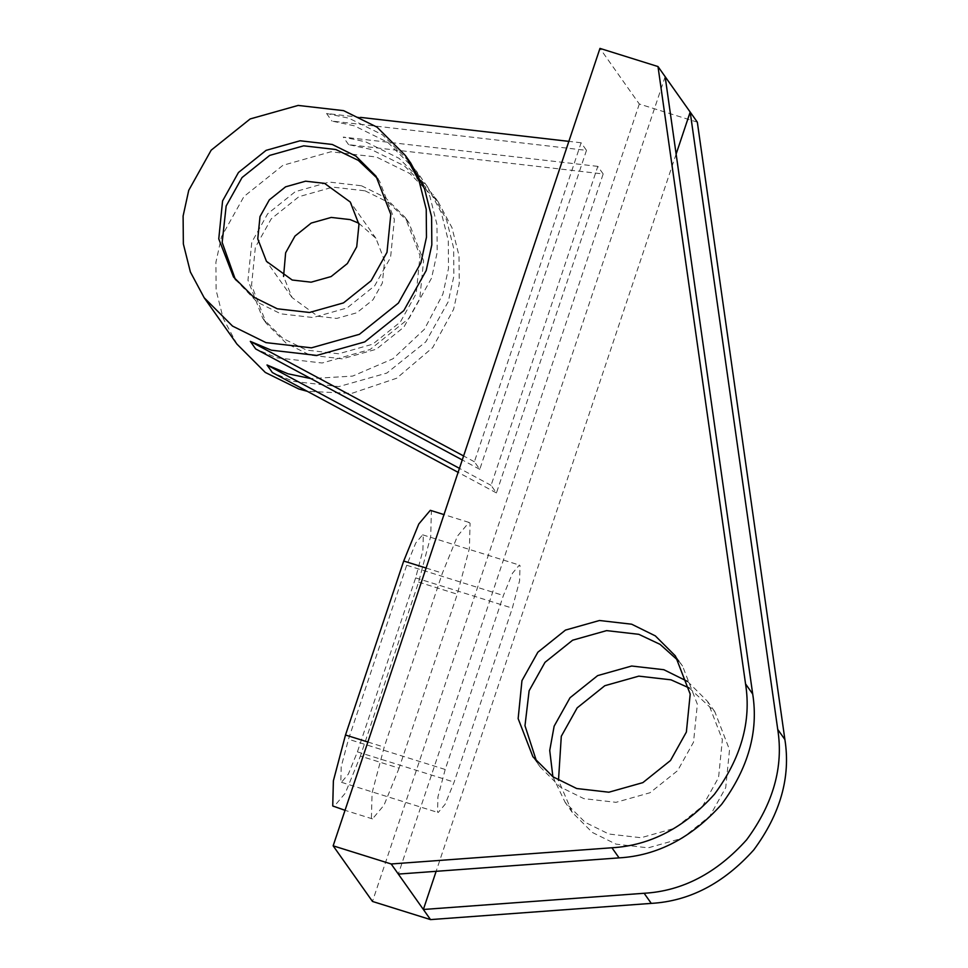 <?xml version="1.0" encoding="UTF-8"?>
<svg xmlns="http://www.w3.org/2000/svg" width="968" height="968" viewBox="0 0 968 968"><rect width="100%" height="100%" fill="white"/><g stroke="black" fill="none" stroke-linecap="round" stroke-linejoin="round"><path stroke-width="0.73" stroke-dasharray="4.84 3.63" d="M377.786 178.802L379.625 181.294L394.387 219.421L390.576 257.391L374.676 285.826L347.052 307.957L313.063 317.54L280.877 313.85L257.198 302.149L235.369 279.51M365.057 190.829L388.737 202.518L408.823 222.592L423.585 260.719L419.773 298.688L403.886 327.136L376.262 349.254L342.273 358.838L310.075 355.147L286.395 343.446L266.309 323.373L251.547 285.245L255.358 247.276L271.246 218.841L298.882 196.71L332.871 187.126L365.057 190.829M361.488 185.771L385.155 197.46L405.253 217.534L420.015 255.673L416.204 293.631L400.304 322.078L372.68 344.197L338.691 353.78L306.505 350.089L282.825 338.389L262.739 318.315L247.965 280.188L251.789 242.218L267.676 213.783L295.3 191.652L329.289 182.069L361.488 185.771M236.966 344.124L223.172 318.363L216.13 290.291L215.888 262.376L221.515 236.688L243.948 196.54L282.946 165.298L330.935 151.782L376.383 156.998L409.803 173.502L438.165 201.852L451.959 227.601L459.014 255.673L459.243 283.6L453.629 309.276L432.744 347.524L396.723 378.21L351.578 393.431L307.255 391.302M603.173 173.962L597.813 166.375L491.079 485.355L496.451 492.93L603.173 173.962L348.613 144.668L371.01 149.411L404.442 165.927L432.805 194.266L446.599 220.026L453.641 248.086L453.883 276.013L448.257 301.689L425.823 341.837L386.825 373.079L338.836 386.607L293.389 381.392L272.371 372.547M586.487 150.367L479.765 469.335L474.393 461.748L581.127 142.78L586.487 150.367L331.927 121.073L354.324 125.816L387.757 142.32L416.107 170.658L429.913 196.419L436.955 224.491L437.197 252.406L431.571 278.094L409.137 318.242L370.139 349.484L322.15 363L276.703 357.785L255.685 348.952M360.568 117.394L326.567 113.486L348.964 118.229L382.396 134.733L410.747 163.084M597.813 166.375L343.253 137.081L365.65 141.824L399.082 158.341L427.433 186.679L441.226 212.44L448.281 240.5L448.511 268.426L442.896 294.103L424.407 329.277L392.972 358.777L352.618 376.104L310.849 378.597M678.81 661.156L682.573 666.081L697.347 704.208L693.524 742.178L677.636 770.625L650.012 792.744L616.023 802.327L583.837 798.636L560.157 786.936L540.071 766.862L536.671 761.671M689.192 687.958L714.759 711.601L729.533 749.728L725.71 787.698L709.822 816.133L682.198 838.264L648.209 847.835L616.011 844.144L592.331 832.444L572.245 812.37L558.488 780.389M687.619 681.484L707.608 701.485L722.37 739.612L718.558 777.582L702.671 806.017L675.047 828.148L641.058 837.731L608.86 834.029L585.18 822.34L565.094 802.254L552.897 776.747M358.789 223.209L375.911 238.285L384.599 260.719L382.348 283.055L373.007 299.777L356.756 312.797L336.755 318.424L317.819 316.258L292.082 297.563L283.563 276.4M445.195 769.475L437.923 796.954L437.536 812.043L438.165 812.539L445.074 804.347L454.125 782.12L512.338 608.134L519.61 580.655L519.997 565.566L519.368 565.07L512.459 573.262L503.408 595.489L445.195 769.475L348.48 739.237L406.693 565.251L415.744 543.024L422.653 534.82L423.282 535.316L422.895 550.405L415.635 577.884L357.41 751.87L348.359 774.097L341.45 782.301L340.821 781.805L341.208 766.716L348.48 739.237M676.124 154.069L436.144 871.309M665.149 76.666L398.332 874.092M697.335 122.174L639.303 104.024L599.966 48.4M399.082 768.181L383.994 805.231L372.474 818.892L371.422 818.057L372.075 792.913L384.187 747.115L442.4 573.129L457.477 536.091L468.996 522.418L470.061 523.252L469.407 548.396L457.295 594.207L399.082 768.181L360.399 756.093L345.31 793.131L333.791 806.804M639.303 104.024L372.486 901.45M430.312 510.317L431.377 511.152L430.724 536.296L418.612 582.107L360.399 756.093M496.451 492.93L458.118 472.348M491.079 485.355L459.449 468.355M479.765 469.335L462.268 459.945M474.393 461.748L463.599 455.952M581.127 142.78L568.857 141.364M326.567 113.486L331.927 121.073M348.613 144.668L343.253 137.081M367.888 742.02L384.187 747.115M426.101 568.034L442.4 573.129M418.612 582.107L457.295 594.207M357.41 751.87L454.125 782.12M406.693 565.251L503.408 595.489M415.635 577.884L512.338 608.134M376.044 176.237L379.625 181.294M408.823 222.592L405.253 217.534M438.165 201.852L432.805 194.266M427.433 186.679L416.107 170.658M675.422 655.977L682.573 666.081M714.759 711.601L707.608 701.485M375.911 238.285L350.283 202.046M292.082 297.563L266.454 261.324M572.245 812.37L565.094 802.254M532.908 756.746L540.071 766.862M372.474 818.892L345.031 810.313M468.996 522.418L443.985 514.601M341.45 782.301L438.165 812.539M422.653 534.82L519.368 565.07M266.309 323.373L262.739 318.315M233.53 277.017L237.112 282.075"/><path stroke-width="1.45" d="M332.278 144.474L355.958 156.163L376.044 176.237L390.806 214.364L386.994 252.333L371.107 280.768L343.483 302.899L309.494 312.483L277.296 308.792L253.616 297.091L233.53 277.017L218.768 238.89L222.579 200.921L238.467 172.486L266.103 150.355L300.092 140.771L332.278 144.474M235.369 279.51L222.168 242.436L226.161 205.978L242.048 177.543L269.673 155.412L303.662 145.829L335.86 149.532L358.329 160.386L377.786 178.802M307.255 391.302L298.761 388.979L265.329 372.462L236.966 344.124L204.188 297.769L190.393 272.008L183.351 243.936L183.109 216.021L188.736 190.333L211.169 150.185L250.167 118.943L298.156 105.427L343.592 110.642L377.024 127.147L405.386 155.497L419.18 181.246L426.235 209.318L426.464 237.245L420.85 262.921L398.405 303.069L359.406 334.311L311.418 347.839L265.982 342.624L232.55 326.107L204.188 297.769M310.849 378.597L288.028 373.805L267.011 364.972L459.449 468.355M405.386 155.497L410.747 163.084L424.541 188.833L431.595 216.905L431.825 244.831L426.21 270.508L403.777 310.655L364.779 341.898L316.79 355.425L271.342 350.198L250.313 341.365L255.685 348.952L462.268 459.945M631.656 624.203L655.336 635.891L675.422 655.977L690.196 694.104L686.372 732.062L670.485 760.509L642.861 782.628L608.872 792.211L576.686 788.521L553.006 776.82L532.908 756.746L518.146 718.619L521.958 680.649L537.857 652.214L565.481 630.083L599.47 620.5L631.656 624.203M536.671 761.671L524.983 725.722L529.121 690.765L545.008 662.33L572.632 640.199L606.621 630.616L638.807 634.318L660.055 644.349L678.81 661.156M558.488 780.389L561.295 736.273L577.194 707.838L604.818 685.707L638.807 676.136L670.993 679.826L689.192 687.958M552.897 776.747L549.727 750.478L554.144 726.169L570.043 697.722L597.667 675.604L631.656 666.02L663.842 669.711L687.619 681.484M283.563 276.4L285.633 252.805L294.986 236.071L311.236 223.063L331.225 217.425L350.162 219.603L358.789 223.209M324.534 183.351L350.283 202.046L358.971 224.479L356.72 246.804L347.379 263.538L331.129 276.558L311.127 282.184L292.191 280.018L266.454 261.324L257.766 238.902L260.005 216.566L269.358 199.832L285.608 186.824L305.598 181.185L324.534 183.351M333.149 845.826L372.486 901.45L430.518 919.6L651.27 903.386C689.555 901.184 723.713 883.36 753.757 849.916C780.438 813.798 790.82 777.001 784.891 739.54L697.335 122.174L657.998 66.55L599.966 48.4L333.149 845.826L391.181 863.976L611.933 847.762C650.218 845.56 684.376 827.737 714.42 794.292C741.101 758.174 751.483 721.378 745.554 683.916L657.998 66.55M436.144 871.309L423.367 909.484L644.119 893.27C682.404 891.068 716.562 873.245 746.606 839.813C773.287 803.682 783.656 766.886 777.74 729.424L690.184 112.058L676.124 154.069M430.518 919.6L391.181 863.976M398.332 874.092L619.084 857.878C657.369 855.664 691.527 837.84 721.571 804.408C748.252 768.29 758.634 731.493 752.705 694.032L665.149 76.666M345.031 810.313L332.738 805.969L333.379 780.825L345.491 735.014L403.704 561.029L418.793 523.99L430.312 510.317L443.985 514.601M458.118 472.348L272.371 372.547L267.011 364.972M463.599 455.952L250.313 341.365M568.857 141.364L360.568 117.394M777.74 729.424L784.891 739.54M644.119 893.27L651.27 903.386M619.084 857.878L611.933 847.762M752.705 694.032L745.554 683.916M345.491 735.014L367.888 742.02M403.704 561.029L426.101 568.034"/></g></svg>
